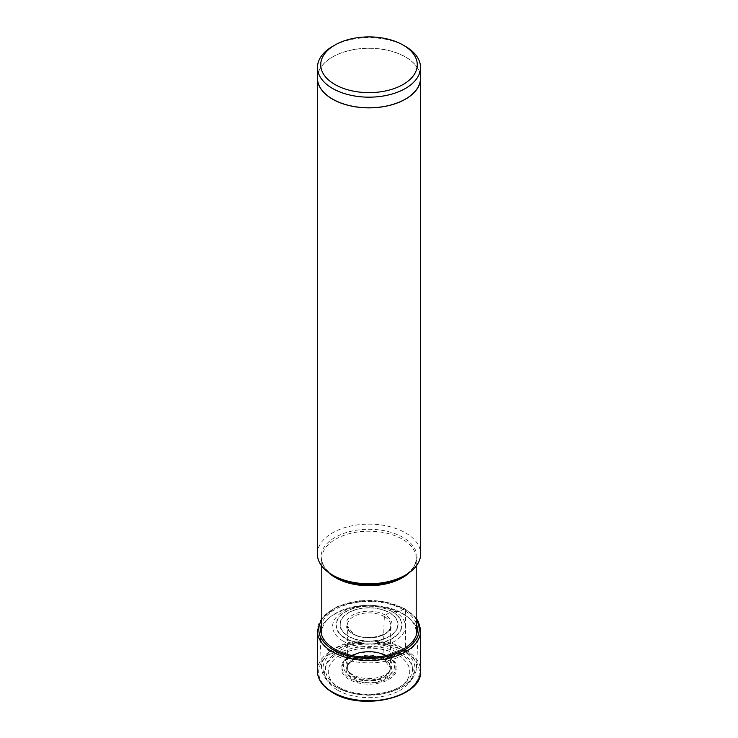 <?xml version="1.0" encoding="UTF-8"?>
<svg xmlns="http://www.w3.org/2000/svg" width="738" height="738" viewBox="0 0 738 738"><rect width="100%" height="100%" fill="white"/><g stroke="black" fill="none" stroke-linecap="round" stroke-linejoin="round"><path stroke-width="0.55" stroke-dasharray="3.69 2.77" d="M337.607 690.159A44.391 25.627 0 0 0 400.393 690.159A44.391 25.627 0 0 0 400.393 653.905A44.391 25.627 0 0 0 337.607 653.905A44.391 25.627 0 0 0 337.607 690.159M416.204 623.315A48.357 27.924 0 0 0 403.197 609.643A48.357 27.924 0 0 0 355.495 602.577A48.357 27.924 0 0 0 321.796 623.315M343.271 641.193A36.383 21.005 180 0 1 343.271 611.488A36.383 21.005 180 0 1 394.729 611.488A36.383 21.005 180 0 1 394.729 641.193A36.383 21.005 180 0 1 343.271 641.193M392.358 611.691A33.035 19.077 0 0 0 345.642 611.691A33.035 19.077 0 0 0 345.642 638.665A33.035 19.077 180 0 0 392.358 638.665A33.035 19.077 180 0 0 392.358 611.691L392.099 611.747A32.666 18.856 0 0 0 345.901 611.747A32.666 18.856 0 0 0 345.901 638.416A32.666 18.856 180 0 0 392.099 638.416A32.666 18.856 180 0 0 392.099 611.747L389.544 612.669A29.059 16.78 0 0 0 348.456 612.669A29.059 16.78 0 0 0 348.456 636.396A29.059 16.78 180 0 0 389.544 636.396A29.059 16.78 180 0 0 389.544 612.669L389.341 612.771A28.764 16.605 0 0 0 348.659 612.771A28.764 16.605 0 0 0 348.659 636.257A28.764 16.605 180 0 0 389.341 636.257A28.764 16.605 180 0 0 389.341 612.771L385.273 615.077A1.273 0.738 120 0 0 384.369 616.581A469.571 271.104 120 0 0 384.111 658.831L384.138 659.495A1.624 0.941 120 0 0 385.181 660.15A162.674 93.92 -60 0 1 397.81 655.012A0.876 0.507 120 0 0 397.856 654.993L404.599 651.479A1.301 0.747 120 0 0 405.522 649.883L405.522 609.643A1.541 0.895 120 0 0 404.489 608.979L403.197 609.643A31.605 18.247 -60 0 1 394.729 611.488L392.358 611.691M405.43 46.393A51.522 29.741 0 0 0 332.57 46.393M317.478 78.053A51.522 29.741 180 0 1 349.286 50.571A51.522 29.741 180 0 1 405.43 57.02A51.522 29.741 180 0 1 420.522 78.053M420.522 75.959A51.651 29.815 0 0 0 405.522 56.964A51.651 29.815 0 0 0 350.919 50.119A51.651 29.815 0 0 0 317.478 75.959M317.349 553.952A51.651 29.815 180 0 1 349.231 526.406A51.651 29.815 180 0 1 405.522 532.864A51.651 29.815 180 0 1 420.651 553.952M402.376 613.306A47.204 27.251 180 0 1 407.275 616.627A47.204 27.251 180 0 1 416.204 632.577A47.204 27.251 180 0 1 387.063 657.752A47.204 27.251 180 0 1 335.624 651.848A47.204 27.251 180 0 1 321.796 632.577A47.204 27.251 180 0 1 330.725 616.627A47.204 27.251 180 0 1 402.376 613.306M403.76 614.44A49.151 28.376 180 0 1 408.852 617.9A49.151 28.376 180 0 1 418.132 635.353A49.151 28.376 180 0 1 387.127 660.879A49.151 28.376 180 0 1 334.24 654.569A49.151 28.376 0 0 1 319.868 635.353A49.151 28.376 0 0 1 329.148 617.9A49.151 28.376 0 0 1 403.76 614.44M321.584 668.213A47.444 27.389 0 0 1 350.19 642.245A47.444 27.389 0 0 1 402.542 648.029A47.444 27.389 180 0 1 416.416 668.213A47.444 27.389 180 0 1 397.883 689.126A47.444 27.389 180 0 1 340.117 689.126A47.444 27.389 180 0 1 335.458 686.764A47.444 27.389 0 0 1 321.584 668.213L319.868 635.353M333.401 692.585A50.35 29.068 180 0 1 333.401 651.479A50.35 29.068 180 0 1 404.599 651.479A50.35 29.068 180 0 1 404.599 692.585A50.35 29.068 180 0 1 333.401 692.585M317.349 670.971A51.651 29.815 180 0 1 349.231 643.416A51.651 29.815 180 0 1 405.522 649.883A51.651 29.815 180 0 1 420.651 670.971M420.651 630.732A51.651 29.815 0 0 0 405.522 609.643A51.651 29.815 0 0 0 349.231 603.177A51.651 29.815 0 0 0 317.349 630.732M321.796 619.616A50.193 28.976 180 0 1 404.489 608.979A50.193 28.976 180 0 1 416.204 619.616M385.273 615.077A23.016 13.284 0 0 0 352.727 615.077A23.016 13.284 0 0 0 352.727 633.868A23.016 13.284 0 0 0 385.273 633.868A23.016 13.284 0 0 0 385.273 615.077M384.369 616.581A21.734 12.546 0 0 0 360.245 613.97A21.734 12.546 0 0 0 347.294 625.999A21.734 12.546 0 0 0 353.631 634.32A21.734 12.546 180 0 0 376.878 637.143A21.734 12.546 180 0 0 390.706 625.999C391.481 635.483 365.642 641.903 353.373 633.804L347.294 625.999L347.644 667.143A21.374 12.343 180 0 1 361.159 656.082A21.374 12.343 180 0 1 384.111 658.831A21.374 12.343 180 0 1 390.356 667.143A21.374 12.343 180 0 1 377.515 678.877A21.374 12.343 180 0 1 353.889 676.285A21.374 12.343 180 0 1 347.644 667.143L347.598 667.816A21.411 12.361 0 0 0 353.862 676.977A21.411 12.361 0 0 0 377.524 679.578A21.411 12.361 0 0 0 390.402 667.816A21.411 12.361 0 0 0 384.138 659.495A21.411 12.361 0 0 0 361.14 656.737A21.411 12.361 0 0 0 347.598 667.816C346.519 658.711 372.303 652.078 384.47 660.178L390.402 667.816L390.706 625.999A21.734 12.546 180 0 0 384.369 616.581M385.181 660.15A22.887 13.21 -0 0 0 352.819 660.15A22.887 13.21 -0 0 0 352.819 678.84A22.887 13.21 0 0 0 385.181 678.84A22.887 13.21 0 0 0 385.181 660.15M340.19 688.277A40.738 23.524 180 0 1 340.19 655.012A40.738 23.524 180 0 1 397.81 655.012A40.738 23.524 180 0 1 397.81 688.277A40.738 23.524 180 0 1 340.19 688.277M340.144 688.305A40.802 23.561 180 0 1 340.144 654.993A40.802 23.561 180 0 1 397.856 654.993A40.802 23.561 180 0 1 397.856 688.305A40.802 23.561 180 0 1 340.144 688.305M321.796 566.055L321.796 558.463C321.814 565.124 326.242 571.147 335.08 576.544A47.961 27.693 180 0 1 335.089 537.384A47.961 27.693 180 0 1 402.911 537.384A47.961 27.693 180 0 1 402.92 576.544C411.758 571.147 416.186 565.124 416.204 558.463A47.204 27.251 0 0 0 402.376 539.192A47.204 27.251 0 0 0 350.937 533.288A47.204 27.251 0 0 0 321.796 558.463A47.204 27.251 0 0 0 328.484 572.448M409.516 572.448A47.204 27.251 0 0 0 416.204 558.463L416.204 566.055M401.518 649.68A45.987 26.55 180 0 1 396.998 689.513A45.987 26.55 180 0 1 341.002 689.513A45.987 26.55 180 0 1 336.482 687.226A45.987 26.55 180 0 1 336.482 649.68A45.987 26.55 180 0 1 401.518 649.68M338.216 686.884A43.533 25.129 0 0 0 399.784 686.884A43.533 25.129 0 0 0 399.784 651.34A43.533 25.129 0 0 0 338.216 651.34A43.533 25.129 0 0 0 338.216 686.884M388.797 656.562A27.998 16.162 180 0 1 388.797 679.421A27.998 16.162 180 0 1 349.203 679.421A27.998 16.162 180 0 1 349.203 656.562A27.998 16.162 180 0 1 388.797 656.562M349.987 678.499A26.891 15.526 0 0 0 386.491 679.311A26.891 15.526 0 0 0 390.716 658.361A26.891 15.526 0 0 0 388.013 656.543A26.891 15.526 0 0 0 347.284 658.361A26.891 15.526 0 0 0 349.987 678.499M387.072 655.778A25.553 14.751 180 0 1 389.636 657.512A25.553 14.751 180 0 1 385.614 677.419A25.553 14.751 180 0 1 350.928 676.635A25.553 14.751 180 0 1 348.364 657.512A25.553 14.751 180 0 1 387.072 655.778M385.301 655.842A23.053 13.312 180 0 1 385.301 674.661A23.053 13.312 180 0 1 352.699 674.661A23.053 13.312 180 0 1 352.699 655.842A23.053 13.312 180 0 1 385.301 655.842M416.204 618.287L405.199 608.933L384 601.562L359.397 600.787L336.971 606.774L321.796 618.287M407.275 616.627L408.852 617.9M416.416 668.213L418.132 635.353M340.117 689.126L341.002 689.513C359.674 696.829 378.336 696.829 396.998 689.513L397.883 689.126M388.087 656.589L386.933 655.676C373.253 649.394 360.393 650.003 348.364 657.512L347.284 658.361C359.858 650.676 373.465 650.086 388.087 656.589M330.725 616.627L329.148 617.9"/><path stroke-width="1.11" d="M321.796 623.315A48.357 27.924 0 0 0 334.803 649.126A48.357 27.924 0 0 0 392.284 653.859A48.357 27.924 0 0 0 416.204 623.315M403.132 45.064A48.265 27.869 0 0 0 334.868 45.064A48.265 27.869 0 0 0 334.868 84.473A48.265 27.869 0 0 0 403.132 84.473A48.265 27.869 0 0 0 403.132 45.064L405.43 46.393L403.132 45.064M334.868 45.064L332.57 46.393A51.522 29.741 0 0 0 317.478 67.426A51.522 29.741 0 0 0 332.57 88.459A51.522 29.741 0 0 0 388.714 94.907A51.522 29.741 0 0 0 420.522 67.426A51.522 29.741 0 0 0 405.43 46.393M420.522 67.426L420.522 78.053A51.522 29.741 180 0 1 388.714 105.534A51.522 29.741 180 0 1 332.57 99.086A51.522 29.741 180 0 1 317.478 78.053L317.478 67.426M317.478 75.959A51.651 29.815 0 0 0 317.349 78.053A51.651 29.815 0 0 0 332.478 99.132A51.651 29.815 0 0 0 388.769 105.599A51.651 29.815 0 0 0 420.651 78.053A51.651 29.815 0 0 0 420.522 75.959M420.651 78.053L420.651 553.952A51.651 29.815 180 0 1 405.522 575.04A51.651 29.815 180 0 1 332.478 575.04L332.478 575.04A51.651 29.815 180 0 1 317.349 553.952L317.349 78.053M335.089 576.544L332.478 575.04L335.08 576.544A47.961 27.693 180 0 1 335.08 576.544A47.961 27.693 180 0 0 402.92 576.544L405.522 575.04M420.651 670.971A51.651 29.815 180 0 1 388.769 698.517A51.651 29.815 180 0 1 332.478 692.06A51.651 29.815 180 0 1 317.349 670.971C317.626 679.532 322.755 686.755 332.746 692.65C362.321 711.497 422.699 697.373 420.651 670.971L420.651 630.732A51.651 29.815 0 0 1 388.769 658.278A51.651 29.815 0 0 1 332.478 651.811A51.651 29.815 0 0 1 317.349 630.732L317.349 670.971M416.204 619.616A50.193 28.976 180 0 1 395.919 653.923A50.193 28.976 180 0 1 333.511 649.957A50.193 28.976 180 0 1 321.796 619.616M328.484 572.448A47.204 27.251 0 0 0 335.624 577.734A47.204 27.251 0 0 0 409.516 572.448M321.796 618.287L317.349 630.732M416.204 618.287L418.317 621.617L420.651 630.732M416.204 566.055L416.204 632.577M321.796 566.055L321.796 632.577"/></g></svg>
